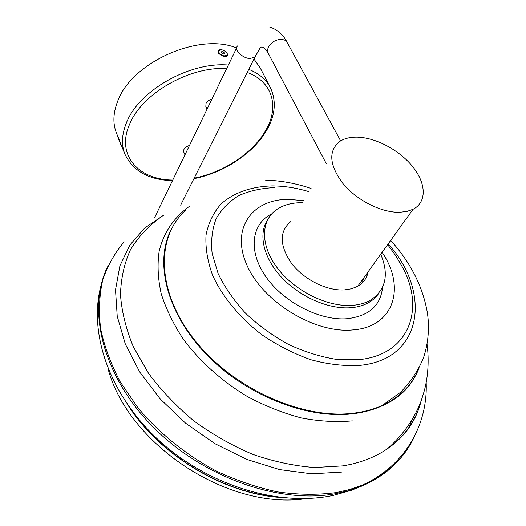 <?xml version="1.0" encoding="UTF-8"?>
<svg xmlns="http://www.w3.org/2000/svg" width="526" height="526" viewBox="0 0 526 526"><rect width="100%" height="100%" fill="white"/><g stroke="black" fill="none" stroke-linecap="round" stroke-linejoin="round"><path stroke-width="0.79" d="M227.022 53.211C228.199 55.5 227.403 56.663 224.628 56.709L223.517 56.538L218.777 53.606C217.37 51.114 218.152 49.779 221.117 49.608L223.701 50.351M117.587 135.905L116.318 132.736C112.709 123.308 113.149 112.853 117.64 101.36C131.211 62.587 199.242 32.093 236.595 48.024M253.953 59.037L260.14 67.795L270.186 87.29M117.706 135.866L120.875 144.117M211.899 99.098L208.802 100.413L206.784 102.195L206.001 103.418L205.844 106.495M368.128 271.784C366.944 278.136 363.459 282.975 357.68 286.308L351.546 288.774L344.379 289.905C326.863 291.016 303.923 279.589 291.621 263.5C279.391 245.497 279.102 231.525 290.766 221.577M399.365 212.294L406.802 211.472L413.088 209.269C426.823 202.267 426.316 183.863 413.18 167.261C400.115 150.62 376.432 137.746 357.634 137.168C350.507 136.97 344.609 138.358 339.941 141.33C328.191 150.712 329.138 164.73 342.794 183.37C356.457 200.097 381.087 212.635 399.365 212.294M380.739 254.249C389.424 275.072 385.696 290.556 369.568 300.708C364.577 303.344 358.752 304.902 352.078 305.376C327.698 307.164 295.369 291.319 277.965 268.799C260.423 246.306 260.363 221.4 275.946 210.071C282.607 205.258 290.957 202.799 300.99 202.701L302.332 202.701M378.733 293.357C376.057 297.354 372.421 300.589 367.819 303.068C362.835 305.711 357.009 307.276 350.349 307.749C328.217 309.347 299.353 296.631 281.305 277.057C263.204 257.497 258.108 233.912 267.622 219.75M189.551 145.34L186.125 146.905L183.916 149.404L183.732 152.007L184.961 154.822M225.227 56.723L226.528 56.098L226.916 55.315M224.05 55.953L226.884 55.355C227.725 52.988 226.081 51.147 221.952 49.825L219.086 50.437C218.264 52.804 219.914 54.645 224.05 55.953M224.733 53.165L224.247 54.132L222.505 53.849L221.255 52.6L221.748 51.633L223.484 51.916L224.733 53.165M221.801 53.146L222.827 53.31L223.484 51.916M222.827 53.31L223.53 54.014M221.275 52.626L221.748 51.633M218.704 51.219L218.698 53.501M120.355 143.591L117.436 135.958L120.355 143.591M118.646 139.337L119.632 141.849L118.751 139.305M255.853 55.131L254.867 57.222L249.889 58.544C242.21 58.268 233.59 49.365 237.614 45.913M268.082 53.034L267.478 50.128L268.392 46.992C271.541 41.955 276.051 39.411 281.923 39.365L285.105 40.298L287.13 42.363L340.644 140.889M125.26 155.065L124.8 153.94C121.243 144.637 121.782 134.261 126.424 122.821C138.562 90.834 189.524 61.621 228.363 65.053M248.778 69.353C259.167 73.561 266.445 79.814 270.607 88.105C276.36 101.012 275.295 114.635 267.412 128.955C254.591 152.612 224.286 172.778 193.91 178.676M172.765 180.056C138.45 179.807 116.088 155.17 129.429 124.669C141.139 94.2 189.156 66.184 226.647 68.59M247.22 72.457C272.501 81.543 279.26 106.318 266.36 129.278C253.986 152.389 224.056 172.37 194.179 178.143M387.655 244.629L395.723 255.623L402.469 267.136C425.606 309.466 408.768 355.221 358.548 359.679L336.232 359.357C320.327 356.773 304.337 351.762 288.268 344.333C272.599 335.647 258.351 325.272 245.524 313.213C233.892 300.491 224.766 287.275 218.126 273.566L212.136 253.525C210.788 240.638 212.156 228.961 216.245 218.494C221.762 208.953 229.395 201.267 239.133 195.435C249.837 190.76 261.77 188.144 274.927 187.591M303.587 200.656L288.537 199.361C252.164 199.078 230.533 228.442 246.878 265.078C262.645 301.766 314.62 333.629 352.624 329.947C394.224 327.159 406.033 287.111 382.106 252.349M309.071 191.701C296.48 187.9 284.231 185.967 272.31 185.902C251.638 186.421 233.695 192.588 220.874 204.154C213.359 212.793 208.401 223.096 206.021 235.063C205.285 247.785 207.507 261.264 212.695 275.499C222.551 296.973 239.823 317.895 262.119 334.95C277.708 345.477 294.021 353.748 311.05 359.784C328.014 364.314 344.109 366.195 359.337 365.425C423.206 359.593 431.675 292.265 388.221 243.84M419.215 367.773C412.581 384.611 400.036 397.275 381.567 405.756C373.493 409.313 364.538 411.74 354.715 413.041C303.502 420.241 233.057 388.799 194.804 340.269C156.275 291.792 155.624 237.404 185.454 210.439M171.2 229.454C154.236 261.922 166.453 313.042 206.304 354.327C246.036 395.624 308.17 419.886 354.274 413.574C364.097 412.272 373.046 409.839 381.126 406.282C399.01 398.09 411.358 385.92 418.163 369.791M189.899 206.034C174.527 216.784 163.79 232.15 159.161 251.185C157.235 264.466 157.905 278.609 161.186 293.613C165.999 308.874 173.383 324.082 183.337 339.224C199.939 361.533 222.288 381.534 247.943 396.86C265.485 406.144 283.31 413.18 301.418 417.966C319.321 421.359 336.298 422.325 352.354 420.885M421.293 400.483C416.25 420.05 405.059 436.067 387.721 448.527C375.275 457.206 360.317 462.985 342.84 465.885L314.522 467.522C294.389 465.997 273.862 461.631 252.94 454.418C232.209 445.64 212.563 434.509 194.015 421.024C176.499 406.434 161.337 390.529 148.523 373.302L133.348 346.831C125.977 328.908 121.684 311.491 120.474 294.58C120.987 278.28 124.287 263.401 130.369 249.949C137.865 237.509 147.477 227.015 159.214 218.461M163.639 215.173L144.742 228.001L129.889 245.004L119.908 265.808L115.51 289.833L117.219 316.277L125.333 344.109L139.791 372.099L160.167 398.925L185.645 423.233L215.055 443.753L246.931 459.461L279.687 469.606L311.708 473.821L341.499 472.092M414.396 436.56C404.455 458.448 386.866 474.735 361.645 485.406L349.264 489.614L335.996 492.619C317.592 495.045 298.137 494.802 277.616 491.902C256.813 487.444 236.2 480.396 215.765 470.77C185.717 454.661 158.859 432.865 137.897 407.742L120.145 381.725C110.769 363.821 104.247 346.062 100.591 328.441C98.579 311.201 99.302 295.014 102.761 279.878C107.666 265.558 114.799 252.875 124.175 241.835M107.521 266.774C87.066 309.104 101.82 373.999 151.317 425.179C200.649 476.385 277.952 504.25 334.95 493.809L348.212 490.791L360.58 486.583C383.309 477.049 399.872 462.795 410.267 443.819M274.394 496.669C221.933 491.067 164.539 456.785 132.953 412.049M382.566 287.275C380.712 305.613 368.89 316.093 347.114 318.717C319.801 320.978 283.33 302.161 265.663 276.439C247.792 250.751 251.513 223.806 271.718 213.878M362.828 279.155L364.301 280.641M363.328 281.824L361.927 280.411M128.574 406.085C160.325 455.477 223.898 493.69 280.332 497.458M180.628 205.147L254.867 57.222L259.969 48.175C261.797 45.703 264.479 47.281 268.01 52.902L326.271 163.639M269.7 27.063C277.307 29.476 283.12 34.578 287.13 42.363M357.68 286.308L413.088 209.269M369.568 300.708L367.819 303.068M154.44 217.955L236.693 47.82M207.066 109.106L205.817 106.43M172.482 180.642C148.851 179.997 132.953 171.095 124.8 153.94L121.105 144.689M226.528 56.098L226.884 55.355M117.975 135.774L117.489 135.945M120.914 144.104L120.533 144.236M415.303 376.018C408.294 389.523 396.906 399.615 381.126 406.282L400.753 392.133C411.444 380.758 419.084 369.134 423.673 357.253C428.243 343.09 429.525 328.54 427.513 313.595C423.108 287.091 410.826 262.704 390.673 240.441M311.07 188.44C296.006 183.37 280.831 180.589 265.545 180.109M421.07 401.095C416.204 420.734 405.086 436.541 387.721 448.527C402.923 435.055 413.962 419.452 420.839 401.713C424.686 390.384 425.212 387.392 426.323 381.725C428.466 369.278 428.716 356.799 427.066 344.3M101.012 285.513C88.302 332.8 109.204 393.856 157.471 439.046C205.686 484.124 276.919 507.386 333.267 495.407L351.237 490.344L360.58 486.583L361.645 485.406C405.605 465.753 427.914 424.331 426.178 382.52M367.082 275.598L366.103 274.598M408.584 428.434L411.99 420.037M367.069 275.637L366.076 274.638M306.132 498.602C227.12 510.739 127.66 443.398 108.034 368.687M417.453 371.409L417.96 370.159"/></g></svg>
